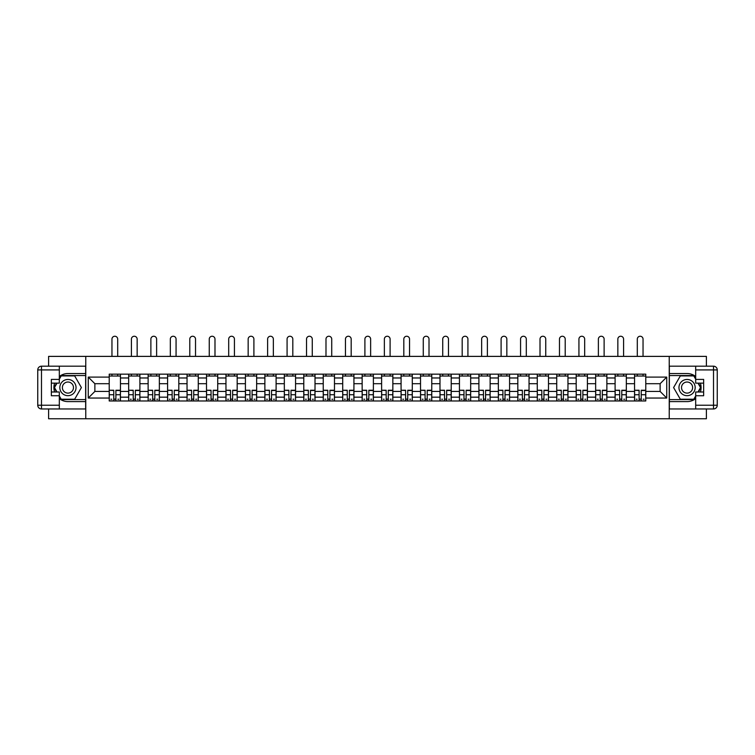 <?xml version="1.0" encoding="UTF-8"?>
<svg xmlns="http://www.w3.org/2000/svg" width="755" height="755" viewBox="0 0 755 755"><rect width="100%" height="100%" fill="white"/><g stroke="black" fill="none" stroke-linecap="round" stroke-linejoin="round"><path stroke-width="1.13" d="M48.603 408.965L48.603 418.751L706.397 418.751L706.397 408.965M706.397 366.184L706.397 356.388L48.603 356.388L48.603 366.184M128.671 400.981L128.671 377.972L120.441 377.972L120.441 400.981M120.441 377.972L120.441 374.159M128.671 377.972L128.671 374.159M139.901 374.159L139.901 400.981M148.131 400.981L148.131 374.159M159.352 374.159L159.352 400.981M167.591 400.981L167.591 374.159M178.812 374.159L178.812 400.981M187.042 400.981L187.042 374.159M198.272 374.159L198.272 400.981M206.502 400.981L206.502 374.159M217.723 374.159L217.723 400.981M225.962 400.981L225.962 374.159M237.183 374.159L237.183 400.981M245.413 400.981L245.413 374.159M256.643 374.159L256.643 400.981M264.873 400.981L264.873 374.159M276.103 374.159L276.103 400.981M284.333 400.981L284.333 374.159M295.554 374.159L295.554 400.981M303.784 400.981L303.784 374.159M315.014 374.159L315.014 400.981M323.244 400.981L323.244 374.159M334.474 374.159L334.474 400.981M342.704 400.981L342.704 374.159M353.925 374.159L353.925 400.981M362.155 400.981L362.155 374.159M373.385 374.159L373.385 400.981M381.615 400.981L381.615 374.159M392.845 374.159L392.845 400.981M401.075 400.981L401.075 374.159M412.296 374.159L412.296 400.981M420.526 400.981L420.526 374.159M431.756 374.159L431.756 400.981M439.986 400.981L439.986 374.159M451.216 374.159L451.216 400.981M459.446 400.981L459.446 374.159M470.667 374.159L470.667 400.981M478.897 400.981L478.897 374.159M490.127 374.159L490.127 400.981M498.357 400.981L498.357 374.159M509.587 374.159L509.587 400.981M517.817 400.981L517.817 374.159M529.038 374.159L529.038 400.981M537.277 400.981L537.277 374.159M548.498 374.159L548.498 400.981M556.728 400.981L556.728 374.159M567.958 374.159L567.958 400.981M576.188 400.981L576.188 374.159M587.409 374.159L587.409 400.981M595.648 400.981L595.648 374.159M606.869 374.159L606.869 400.981M615.098 400.981L615.098 374.159M626.329 374.159L626.329 400.981M634.559 400.981L634.559 374.159M634.559 391.439L626.329 391.439M615.098 391.439L606.869 391.439M595.648 391.439L587.409 391.439M576.188 391.439L567.958 391.439M556.728 391.439L548.498 391.439M537.277 391.439L529.038 391.439M517.817 391.439L509.587 391.439M498.357 391.439L490.127 391.439M478.897 391.439L470.667 391.439M459.446 391.439L451.216 391.439M439.986 391.439L431.756 391.439M420.526 391.439L412.296 391.439M401.075 391.439L392.845 391.439M381.615 391.439L373.385 391.439M362.155 391.439L353.925 391.439M342.704 391.439L334.474 391.439M323.244 391.439L315.014 391.439M303.784 391.439L295.554 391.439M284.333 391.439L276.103 391.439M264.873 391.439L256.643 391.439M245.413 391.439L237.183 391.439M225.962 391.439L217.723 391.439M206.502 391.439L198.272 391.439M187.042 391.439L178.812 391.439M167.591 391.439L159.352 391.439M148.131 391.439L139.901 391.439M128.671 391.439L120.441 391.439M634.559 383.7L626.329 383.7M615.098 383.7L606.869 383.7M595.648 383.7L587.409 383.7M576.188 383.7L567.958 383.7M556.728 383.7L548.498 383.7M537.277 383.7L529.038 383.7M517.817 383.7L509.587 383.7M498.357 383.7L490.127 383.7M478.897 383.7L470.667 383.7M459.446 383.7L451.216 383.7M439.986 383.7L431.756 383.7M420.526 383.7L412.296 383.7M401.075 383.7L392.845 383.7M381.615 383.7L373.385 383.7M362.155 383.7L353.925 383.7M342.704 383.7L334.474 383.7M323.244 383.7L315.014 383.7M303.784 383.7L295.554 383.7M284.333 383.7L276.103 383.7M264.873 383.7L256.643 383.7M245.413 383.7L237.183 383.7M225.962 383.7L217.723 383.7M206.502 383.7L198.272 383.7M187.042 383.7L178.812 383.7M167.591 383.7L159.352 383.7M148.131 383.7L139.901 383.7M128.671 383.7L120.441 383.7M94.875 391.439L109.22 391.439L109.22 383.7L94.875 383.7L94.875 391.439L88.259 398.045L88.259 377.094L109.22 377.094L109.22 383.7M645.78 383.7L645.78 391.439L660.125 391.439L660.125 383.7L645.78 383.7L645.78 374.159L109.22 374.159L109.22 377.094M645.78 377.094L666.74 377.094L666.74 398.045L645.78 398.045L645.78 391.439M109.22 391.439L109.22 400.981L645.78 400.981L645.78 398.045M109.22 398.045L88.259 398.045M669.232 418.751L669.232 356.388M85.768 418.751L85.768 356.388M115.892 399.112L113.769 399.112M109.22 376.037L120.441 376.037M135.343 399.112L133.229 399.112M128.671 376.037L139.901 376.037M154.803 399.112L152.68 399.112M148.131 376.037L159.352 376.037M174.263 399.112L172.14 399.112M167.591 376.037L178.812 376.037M193.714 399.112L191.6 399.112M187.042 376.037L198.272 376.037M213.174 399.112L211.051 399.112M206.502 376.037L217.723 376.037M232.634 399.112L230.511 399.112M225.962 376.037L237.183 376.037M252.085 399.112L249.971 399.112M245.413 376.037L256.643 376.037M271.545 399.112L269.422 399.112M264.873 376.037L276.103 376.037M291.005 399.112L288.882 399.112M284.333 376.037L295.554 376.037M310.456 399.112L308.342 399.112M303.784 376.037L315.014 376.037M329.916 399.112L327.793 399.112M323.244 376.037L334.474 376.037M349.376 399.112L347.253 399.112M342.704 376.037L353.925 376.037M368.827 399.112L366.713 399.112M362.155 376.037L373.385 376.037M388.287 399.112L386.173 399.112M381.615 376.037L392.845 376.037M407.747 399.112L405.624 399.112M401.075 376.037L412.296 376.037M427.207 399.112L425.084 399.112M420.526 376.037L431.756 376.037M446.658 399.112L444.544 399.112M439.986 376.037L451.216 376.037M466.118 399.112L463.995 399.112M459.446 376.037L470.667 376.037M485.578 399.112L483.455 399.112M478.897 376.037L490.127 376.037M505.029 399.112L502.915 399.112M498.357 376.037L509.587 376.037M524.489 399.112L522.366 399.112M517.817 376.037L529.038 376.037M543.949 399.112L541.826 399.112M537.277 376.037L548.498 376.037M563.4 399.112L561.286 399.112M556.728 376.037L567.958 376.037M582.86 399.112L580.737 399.112M576.188 376.037L587.409 376.037M602.32 399.112L600.197 399.112M595.648 376.037L606.869 376.037M621.771 399.112L619.657 399.112M615.098 376.037L626.329 376.037M641.231 399.112L639.108 399.112M634.559 376.037L645.78 376.037M88.259 377.094L94.875 383.7M660.125 391.439L666.74 398.045M660.125 383.7L666.74 377.094M117.695 356.388L117.695 339.118A2.869 2.869 0 0 0 114.826 336.249A2.869 2.869 0 0 0 111.957 339.118L111.957 356.388M113.769 390.514L109.277 390.25L113.769 390.25L113.769 400.858L109.277 400.858L111.778 400.858M109.277 390.514L109.277 400.858M115.892 399.235L113.769 399.235M118.761 399.235L117.884 399.235M111.778 399.235L110.9 399.235M117.884 400.858L120.385 400.858L120.385 390.25L115.892 390.25L115.892 400.858L111.957 400.858M120.385 400.858L117.695 400.858M117.695 374.159L117.695 376.037M111.957 374.159L111.957 376.037M59.324 398.649A14.034 14.034 0 0 0 67.931 401.603L85.645 401.603L85.645 408.965L41.487 408.965A3.737 3.737 0 0 1 37.75 405.218L37.75 369.922A3.737 3.737 0 0 1 41.487 366.184L59.324 366.184L59.324 383.144L51.349 383.144M59.324 366.184L85.645 366.184L85.645 373.536L67.931 373.536A14.034 14.034 0 0 0 59.324 376.49M54.615 383.144A14.034 14.034 0 0 0 54.615 391.996M85.645 401.603L85.645 373.536M51.349 391.996L59.324 391.996L59.324 408.965M59.324 379.406L51.349 379.406L51.349 395.743L59.324 395.743M85.645 375.537L60.985 375.537L59.324 378.406M59.324 396.734L60.985 399.612L85.645 399.612M56.587 383.144L54.039 387.57L56.587 391.996M695.676 376.49A14.034 14.034 0 0 0 687.069 373.536L669.355 373.536L669.355 366.184L713.513 366.184A3.737 3.737 0 0 1 717.25 369.922L717.25 405.218A3.737 3.737 0 0 1 713.513 408.965L695.676 408.965L695.676 391.996L703.651 391.996M695.676 408.965L669.355 408.965L669.355 401.603L687.069 401.603A14.034 14.034 0 0 0 695.676 398.649M700.385 391.996A14.034 14.034 0 0 0 700.385 383.144M669.355 373.536L669.355 401.603M703.651 383.144L695.676 383.144L695.676 366.184M695.676 395.743L703.651 395.743L703.651 379.406L695.676 379.406M669.355 399.612L694.015 399.612L695.676 396.734M695.676 378.406L694.015 375.537L669.355 375.537M698.413 391.996L700.961 387.57L698.413 383.144M59.824 387.57A8.107 8.107 0 0 0 67.931 395.677A8.107 8.107 0 0 0 76.038 387.57A8.107 8.107 0 0 0 67.931 379.463A8.107 8.107 0 0 0 59.824 387.57M62.382 387.57A5.549 5.549 0 0 0 67.931 393.119A5.549 5.549 0 0 0 73.48 387.57A5.549 5.549 0 0 0 67.931 382.021A5.549 5.549 0 0 0 62.382 387.57M59.324 379.152L61.202 375.905L74.669 375.905L81.398 387.57L74.669 399.235L61.202 399.235L59.324 395.988M57.021 391.996L54.464 387.57L57.021 383.144M678.962 387.57A8.107 8.107 0 0 0 687.069 395.677A8.107 8.107 0 0 0 695.176 387.57A8.107 8.107 0 0 0 687.069 379.463A8.107 8.107 0 0 0 678.962 387.57M681.52 387.57A5.549 5.549 0 0 0 687.069 393.119A5.549 5.549 0 0 0 692.618 387.57A5.549 5.549 0 0 0 687.069 382.021A5.549 5.549 0 0 0 681.52 387.57M695.676 395.988L693.798 399.235L680.331 399.235L673.602 387.57L680.331 375.905L693.798 375.905L695.676 379.152M697.979 383.144L700.536 387.57L697.979 391.996M137.155 356.388L137.155 339.118A2.869 2.869 0 0 0 134.286 336.249A2.869 2.869 0 0 0 131.417 339.118L131.417 356.388M133.229 390.514L128.737 390.25L133.229 390.25L133.229 400.858L128.737 400.858L131.228 400.858M128.737 390.514L128.737 400.858M135.343 399.235L133.229 399.235M138.212 399.235L137.344 399.235M131.228 399.235L130.36 399.235M137.344 400.858L139.835 400.858L139.835 390.25L135.343 390.25L135.343 400.858L131.417 400.858M139.835 400.858L137.155 400.858M137.155 374.159L137.155 376.037M131.417 374.159L131.417 376.037M156.615 356.388L156.615 339.118A2.869 2.869 0 0 0 153.746 336.249A2.869 2.869 0 0 0 150.877 339.118L150.877 356.388M152.68 390.514L148.197 390.25L152.68 390.25L152.68 400.858L148.197 400.858L150.689 400.858M148.197 390.514L148.197 400.858M154.803 399.235L152.68 399.235M157.672 399.235L156.804 399.235M150.689 399.235L149.811 399.235M156.804 400.858L159.296 400.858L159.296 390.25L154.803 390.25L154.803 400.858L150.877 400.858M159.296 400.858L156.615 400.858M156.615 374.159L156.615 376.037M150.877 374.159L150.877 376.037M176.066 356.388L176.066 339.118A2.869 2.869 0 0 0 173.197 336.249A2.869 2.869 0 0 0 170.328 339.118L170.328 356.388M172.14 390.514L167.648 390.25L172.14 390.25L172.14 400.858L167.648 400.858L170.149 400.858M167.648 390.514L167.648 400.858M174.263 399.235L172.14 399.235M177.132 399.235L176.255 399.235M170.149 399.235L169.271 399.235M176.255 400.858L178.756 400.858L178.756 390.25L174.263 390.25L174.263 400.858L170.328 400.858M178.756 400.858L176.066 400.858M176.066 374.159L176.066 376.037M170.328 374.159L170.328 376.037M195.526 356.388L195.526 339.118A2.869 2.869 0 0 0 192.657 336.249A2.869 2.869 0 0 0 189.788 339.118L189.788 356.388M191.6 390.514L187.108 390.25L191.6 390.25L191.6 400.858L187.108 400.858L189.599 400.858M187.108 390.514L187.108 400.858M193.714 399.235L191.6 399.235M196.583 399.235L195.715 399.235M189.599 399.235L188.731 399.235M195.715 400.858L198.206 400.858L198.206 390.25L193.714 390.25L193.714 400.858L189.788 400.858M198.206 400.858L195.526 400.858M195.526 374.159L195.526 376.037M189.788 374.159L189.788 376.037M214.986 356.388L214.986 339.118A2.869 2.869 0 0 0 212.117 336.249A2.869 2.869 0 0 0 209.248 339.118L209.248 356.388M211.051 390.514L206.568 390.25L211.051 390.25L211.051 400.858L206.568 400.858L209.06 400.858M206.568 390.514L206.568 400.858M213.174 399.235L211.051 399.235M216.043 399.235L215.175 399.235M209.06 399.235L208.182 399.235M215.175 400.858L217.666 400.858L217.666 390.25L213.174 390.25L213.174 400.858L209.248 400.858M217.666 400.858L214.986 400.858M214.986 374.159L214.986 376.037M209.248 374.159L209.248 376.037M234.437 356.388L234.437 339.118A2.869 2.869 0 0 0 231.568 336.249A2.869 2.869 0 0 0 228.699 339.118L228.699 356.388M230.511 390.514L226.019 390.25L230.511 390.25L230.511 400.858L226.019 400.858L228.52 400.858M226.019 390.514L226.019 400.858M232.634 399.235L230.511 399.235M235.503 399.235L234.626 399.235M228.52 399.235L227.642 399.235M234.626 400.858L237.127 400.858L237.127 390.25L232.634 390.25L232.634 400.858L228.699 400.858M237.127 400.858L234.437 400.858M234.437 374.159L234.437 376.037M228.699 374.159L228.699 376.037M253.897 356.388L253.897 339.118A2.869 2.869 0 0 0 251.028 336.249A2.869 2.869 0 0 0 248.159 339.118L248.159 356.388M249.971 390.514L245.479 390.25L249.971 390.25L249.971 400.858L245.479 400.858L247.97 400.858M245.479 390.514L245.479 400.858M252.085 399.235L249.971 399.235M254.954 399.235L254.086 399.235M247.97 399.235L247.102 399.235M254.086 400.858L256.577 400.858L256.577 390.25L252.085 390.25L252.085 400.858L248.159 400.858M256.577 400.858L253.897 400.858M253.897 374.159L253.897 376.037M248.159 374.159L248.159 376.037M273.357 356.388L273.357 339.118A2.869 2.869 0 0 0 270.488 336.249A2.869 2.869 0 0 0 267.619 339.118L267.619 356.388M269.422 390.514L264.939 390.25L269.422 390.25L269.422 400.858L264.939 400.858L267.43 400.858M264.939 390.514L264.939 400.858M271.545 399.235L269.422 399.235M274.414 399.235L273.546 399.235M267.43 399.235L266.553 399.235M273.546 400.858L276.037 400.858L276.037 390.25L271.545 390.25L271.545 400.858L267.619 400.858M276.037 400.858L273.357 400.858M273.357 374.159L273.357 376.037M267.619 374.159L267.619 376.037M292.808 356.388L292.808 339.118A2.869 2.869 0 0 0 289.939 336.249A2.869 2.869 0 0 0 287.079 339.118L287.079 356.388M288.882 390.514L284.39 390.25L288.882 390.25L288.882 400.858L284.39 400.858L286.891 400.858M284.39 390.514L284.39 400.858M291.005 399.235L288.882 399.235M293.874 399.235L292.997 399.235M286.891 399.235L286.013 399.235M292.997 400.858L295.498 400.858L295.498 390.25L291.005 390.25L291.005 400.858L287.079 400.858M295.498 400.858L292.808 400.858M292.808 374.159L292.808 376.037M287.079 374.159L287.079 376.037M312.268 356.388L312.268 339.118A2.869 2.869 0 0 0 309.399 336.249A2.869 2.869 0 0 0 306.53 339.118L306.53 356.388M308.342 390.514L303.85 390.25L308.342 390.25L308.342 400.858L303.85 400.858L306.341 400.858M303.85 390.514L303.85 400.858M310.456 399.235L308.342 399.235M313.325 399.235L312.457 399.235M306.341 399.235L305.473 399.235M312.457 400.858L314.948 400.858L314.948 390.25L310.456 390.25L310.456 400.858L306.53 400.858M314.948 400.858L312.268 400.858M312.268 374.159L312.268 376.037M306.53 374.159L306.53 376.037M331.728 356.388L331.728 339.118A2.869 2.869 0 0 0 328.859 336.249A2.869 2.869 0 0 0 325.99 339.118L325.99 356.388M327.793 390.514L323.31 390.25L327.793 390.25L327.793 400.858L323.31 400.858L325.801 400.858M323.31 390.514L323.31 400.858M329.916 399.235L327.793 399.235M332.785 399.235L331.917 399.235M325.801 399.235L324.933 399.235M331.917 400.858L334.408 400.858L334.408 390.25L329.916 390.25L329.916 400.858L325.99 400.858M334.408 400.858L331.728 400.858M331.728 374.159L331.728 376.037M325.99 374.159L325.99 376.037M351.179 356.388L351.179 339.118A2.869 2.869 0 0 0 348.31 336.249A2.869 2.869 0 0 0 345.45 339.118L345.45 356.388M347.253 390.514L342.761 390.25L347.253 390.25L347.253 400.858L342.761 400.858L345.261 400.858M342.761 390.514L342.761 400.858M349.376 399.235L347.253 399.235M352.245 399.235L351.368 399.235M345.261 399.235L344.384 399.235M351.368 400.858L353.868 400.858L353.868 390.25L349.376 390.25L349.376 400.858L345.45 400.858M353.868 400.858L351.179 400.858M351.179 374.159L351.179 376.037M345.45 374.159L345.45 376.037M370.639 356.388L370.639 339.118A2.869 2.869 0 0 0 367.77 336.249A2.869 2.869 0 0 0 364.901 339.118L364.901 356.388M366.713 390.514L362.221 390.25L366.713 390.25L366.713 400.858L362.221 400.858L364.712 400.858M362.221 390.514L362.221 400.858M368.827 399.235L366.713 399.235M371.696 399.235L370.828 399.235M364.712 399.235L363.844 399.235M370.828 400.858L373.319 400.858L373.319 390.25L368.827 390.25L368.827 400.858L364.901 400.858M373.319 400.858L370.639 400.858M370.639 374.159L370.639 376.037M364.901 374.159L364.901 376.037M390.099 356.388L390.099 339.118A2.869 2.869 0 0 0 387.23 336.249A2.869 2.869 0 0 0 384.361 339.118L384.361 356.388M386.173 390.514L381.681 390.25L386.173 390.25L386.173 400.858L381.681 400.858L384.172 400.858M381.681 390.514L381.681 400.858M388.287 399.235L386.173 399.235M391.156 399.235L390.288 399.235M384.172 399.235L383.304 399.235M390.288 400.858L392.779 400.858L392.779 390.25L388.287 390.25L388.287 400.858L384.361 400.858M392.779 400.858L390.099 400.858M390.099 374.159L390.099 376.037M384.361 374.159L384.361 376.037M409.55 356.388L409.55 339.118A2.869 2.869 0 0 0 406.69 336.249A2.869 2.869 0 0 0 403.821 339.118L403.821 356.388M405.624 390.514L401.132 390.25L405.624 390.25L405.624 400.858L401.132 400.858L403.632 400.858M401.132 390.514L401.132 400.858M407.747 399.235L405.624 399.235M410.616 399.235L409.738 399.235M403.632 399.235L402.755 399.235M409.738 400.858L412.239 400.858L412.239 390.25L407.747 390.25L407.747 400.858L403.821 400.858M412.239 400.858L409.55 400.858M409.55 374.159L409.55 376.037M403.821 374.159L403.821 376.037M429.01 356.388L429.01 339.118A2.869 2.869 0 0 0 426.141 336.249A2.869 2.869 0 0 0 423.272 339.118L423.272 356.388M425.084 390.514L420.592 390.25L425.084 390.25L425.084 400.858L420.592 400.858L423.083 400.858M420.592 390.514L420.592 400.858M427.207 399.235L425.084 399.235M430.067 399.235L429.199 399.235M423.083 399.235L422.215 399.235M429.199 400.858L431.69 400.858L431.69 390.25L427.207 390.25L427.207 400.858L423.272 400.858M431.69 400.858L429.01 400.858M429.01 374.159L429.01 376.037M423.272 374.159L423.272 376.037M448.47 356.388L448.47 339.118A2.869 2.869 0 0 0 445.601 336.249A2.869 2.869 0 0 0 442.732 339.118L442.732 356.388M444.544 390.514L440.052 390.25L444.544 390.25L444.544 400.858L440.052 400.858L442.543 400.858M440.052 390.514L440.052 400.858M446.658 399.235L444.544 399.235M449.527 399.235L448.659 399.235M442.543 399.235L441.675 399.235M448.659 400.858L451.15 400.858L451.15 390.25L446.658 390.25L446.658 400.858L442.732 400.858M451.15 400.858L448.47 400.858M448.47 374.159L448.47 376.037M442.732 374.159L442.732 376.037M467.921 356.388L467.921 339.118A2.869 2.869 0 0 0 465.061 336.249A2.869 2.869 0 0 0 462.192 339.118L462.192 356.388M463.995 390.514L459.502 390.25L463.995 390.25L463.995 400.858L459.502 400.858L462.003 400.858M459.502 390.514L459.502 400.858M466.118 399.235L463.995 399.235M468.987 399.235L468.109 399.235M462.003 399.235L461.126 399.235M468.109 400.858L470.61 400.858L470.61 390.25L466.118 390.25L466.118 400.858L462.192 400.858M470.61 400.858L467.921 400.858M467.921 374.159L467.921 376.037M462.192 374.159L462.192 376.037M487.381 356.388L487.381 339.118A2.869 2.869 0 0 0 484.512 336.249A2.869 2.869 0 0 0 481.643 339.118L481.643 356.388M483.455 390.514L478.963 390.25L483.455 390.25L483.455 400.858L478.963 400.858L481.454 400.858M478.963 390.514L478.963 400.858M485.578 399.235L483.455 399.235M488.447 399.235L487.57 399.235M481.454 399.235L480.586 399.235M487.57 400.858L490.061 400.858L490.061 390.25L485.578 390.25L485.578 400.858L481.643 400.858M490.061 400.858L487.381 400.858M487.381 374.159L487.381 376.037M481.643 374.159L481.643 376.037M506.841 356.388L506.841 339.118A2.869 2.869 0 0 0 503.972 336.249A2.869 2.869 0 0 0 501.103 339.118L501.103 356.388M502.915 390.514L498.423 390.25L502.915 390.25L502.915 400.858L498.423 400.858L500.914 400.858M498.423 390.514L498.423 400.858M505.029 399.235L502.915 399.235M507.898 399.235L507.03 399.235M500.914 399.235L500.046 399.235M507.03 400.858L509.521 400.858L509.521 390.25L505.029 390.25L505.029 400.858L501.103 400.858M509.521 400.858L506.841 400.858M506.841 374.159L506.841 376.037M501.103 374.159L501.103 376.037M526.301 356.388L526.301 339.118A2.869 2.869 0 0 0 523.432 336.249A2.869 2.869 0 0 0 520.563 339.118L520.563 356.388M522.366 390.514L517.873 390.25L522.366 390.25L522.366 400.858L517.873 400.858L520.374 400.858M517.873 390.514L517.873 400.858M524.489 399.235L522.366 399.235M527.358 399.235L526.48 399.235M520.374 399.235L519.497 399.235M526.48 400.858L528.981 400.858L528.981 390.25L524.489 390.25L524.489 400.858L520.563 400.858M528.981 400.858L526.301 400.858M526.301 374.159L526.301 376.037M520.563 374.159L520.563 376.037M545.752 356.388L545.752 339.118A2.869 2.869 0 0 0 542.883 336.249A2.869 2.869 0 0 0 540.014 339.118L540.014 356.388M541.826 390.514L537.333 390.25L541.826 390.25L541.826 400.858L537.333 400.858L539.825 400.858M537.333 390.514L537.333 400.858M543.949 399.235L541.826 399.235M546.818 399.235L545.941 399.235M539.825 399.235L538.957 399.235M545.941 400.858L548.432 400.858L548.432 390.25L543.949 390.25L543.949 400.858L540.014 400.858M548.432 400.858L545.752 400.858M545.752 374.159L545.752 376.037M540.014 374.159L540.014 376.037M565.212 356.388L565.212 339.118A2.869 2.869 0 0 0 562.343 336.249A2.869 2.869 0 0 0 559.474 339.118L559.474 356.388M561.286 390.514L556.794 390.25L561.286 390.25L561.286 400.858L556.794 400.858L559.285 400.858M556.794 390.514L556.794 400.858M563.4 399.235L561.286 399.235M566.269 399.235L565.401 399.235M559.285 399.235L558.417 399.235M565.401 400.858L567.892 400.858L567.892 390.25L563.4 390.25L563.4 400.858L559.474 400.858M567.892 400.858L565.212 400.858M565.212 374.159L565.212 376.037M559.474 374.159L559.474 376.037M584.672 356.388L584.672 339.118A2.869 2.869 0 0 0 581.803 336.249A2.869 2.869 0 0 0 578.934 339.118L578.934 356.388M580.737 390.514L576.244 390.25L580.737 390.25L580.737 400.858L576.244 400.858L578.745 400.858M576.244 390.514L576.244 400.858M582.86 399.235L580.737 399.235M585.729 399.235L584.851 399.235M578.745 399.235L577.868 399.235M584.851 400.858L587.352 400.858L587.352 390.25L582.86 390.25L582.86 400.858L578.934 400.858M587.352 400.858L584.672 400.858M584.672 374.159L584.672 376.037M578.934 374.159L578.934 376.037M604.123 356.388L604.123 339.118A2.869 2.869 0 0 0 601.254 336.249A2.869 2.869 0 0 0 598.385 339.118L598.385 356.388M600.197 390.514L595.704 390.25L600.197 390.25L600.197 400.858L595.704 400.858L598.196 400.858M595.704 390.514L595.704 400.858M602.32 399.235L600.197 399.235M605.189 399.235L604.311 399.235M598.196 399.235L597.328 399.235M604.311 400.858L606.803 400.858L606.803 390.25L602.32 390.25L602.32 400.858L598.385 400.858M606.803 400.858L604.123 400.858M604.123 374.159L604.123 376.037M598.385 374.159L598.385 376.037M623.583 356.388L623.583 339.118A2.869 2.869 0 0 0 620.714 336.249A2.869 2.869 0 0 0 617.845 339.118L617.845 356.388M619.657 390.514L615.165 390.25L619.657 390.25L619.657 400.858L615.165 400.858L617.656 400.858M615.165 390.514L615.165 400.858M621.771 399.235L619.657 399.235M624.64 399.235L623.772 399.235M617.656 399.235L616.788 399.235M623.772 400.858L626.263 400.858L626.263 390.25L621.771 390.25L621.771 400.858L617.845 400.858M626.263 400.858L623.583 400.858M623.583 374.159L623.583 376.037M617.845 374.159L617.845 376.037M643.043 356.388L643.043 339.118A2.869 2.869 0 0 0 640.174 336.249A2.869 2.869 0 0 0 637.305 339.118L637.305 356.388M639.108 390.514L634.615 390.25L639.108 390.25L639.108 400.858L634.615 400.858L637.116 400.858M634.615 390.514L634.615 400.858M641.231 399.235L639.108 399.235M644.1 399.235L643.222 399.235M637.116 399.235L636.238 399.235M643.222 400.858L645.723 400.858L645.723 390.25L641.231 390.25L641.231 400.858L637.305 400.858M645.723 400.858L643.043 400.858M643.043 374.159L643.043 376.037M637.305 374.159L637.305 376.037M615.098 377.972L606.869 377.972M595.648 377.972L587.409 377.972M576.188 377.972L567.958 377.972M556.728 377.972L548.498 377.972M537.277 377.972L529.038 377.972M517.817 377.972L509.587 377.972M498.357 377.972L490.127 377.972M478.897 377.972L470.667 377.972M459.446 377.972L451.216 377.972M439.986 377.972L431.756 377.972M420.526 377.972L412.296 377.972M401.075 377.972L392.845 377.972M381.615 377.972L373.385 377.972M362.155 377.972L353.925 377.972M342.704 377.972L334.474 377.972M323.244 377.972L315.014 377.972M303.784 377.972L295.554 377.972M284.333 377.972L276.103 377.972M264.873 377.972L256.643 377.972M245.413 377.972L237.183 377.972M225.962 377.972L217.723 377.972M206.502 377.972L198.272 377.972M187.042 377.972L178.812 377.972M167.591 377.972L159.352 377.972M148.131 377.972L139.901 377.972M634.559 377.972L626.329 377.972M615.098 397.177L606.869 397.177M595.648 397.177L587.409 397.177M576.188 397.177L567.958 397.177M556.728 397.177L548.498 397.177M537.277 397.177L529.038 397.177M517.817 397.177L509.587 397.177M498.357 397.177L490.127 397.177M478.897 397.177L470.667 397.177M459.446 397.177L451.216 397.177M439.986 397.177L431.756 397.177M420.526 397.177L412.296 397.177M401.075 397.177L392.845 397.177M381.615 397.177L373.385 397.177M362.155 397.177L353.925 397.177M342.704 397.177L334.474 397.177M323.244 397.177L315.014 397.177M303.784 397.177L295.554 397.177M284.333 397.177L276.103 397.177M264.873 397.177L256.643 397.177M245.413 397.177L237.183 397.177M225.962 397.177L217.723 397.177M206.502 397.177L198.272 397.177M187.042 397.177L178.812 397.177M167.591 397.177L159.352 397.177M148.131 397.177L139.901 397.177M128.671 397.177L120.441 397.177M634.559 397.177L626.329 397.177M113.769 394.733L109.277 394.733M120.385 390.514L115.892 390.514M120.385 394.733L115.892 394.733M59.324 369.922L41.487 369.922L41.487 405.218L59.324 405.218M37.75 369.922L41.487 369.922L41.487 366.184M41.487 408.965L41.487 405.218L37.75 405.218M695.676 405.218L713.513 405.218L713.513 369.922L695.676 369.922M717.25 405.218L713.513 405.218L713.513 408.965M713.513 366.184L713.513 369.922L717.25 369.922M133.229 394.733L128.737 394.733M139.835 390.514L135.343 390.514M139.835 394.733L135.343 394.733M152.68 394.733L148.197 394.733M159.296 390.514L154.803 390.514M159.296 394.733L154.803 394.733M172.14 394.733L167.648 394.733M178.756 390.514L174.263 390.514M178.756 394.733L174.263 394.733M191.6 394.733L187.108 394.733M198.206 390.514L193.714 390.514M198.206 394.733L193.714 394.733M211.051 394.733L206.568 394.733M217.666 390.514L213.174 390.514M217.666 394.733L213.174 394.733M230.511 394.733L226.019 394.733M237.127 390.514L232.634 390.514M237.127 394.733L232.634 394.733M249.971 394.733L245.479 394.733M256.577 390.514L252.085 390.514M256.577 394.733L252.085 394.733M269.422 394.733L264.939 394.733M276.037 390.514L271.545 390.514M276.037 394.733L271.545 394.733M288.882 394.733L284.39 394.733M295.498 390.514L291.005 390.514M295.498 394.733L291.005 394.733M308.342 394.733L303.85 394.733M314.948 390.514L310.456 390.514M314.948 394.733L310.456 394.733M327.793 394.733L323.31 394.733M334.408 390.514L329.916 390.514M334.408 394.733L329.916 394.733M347.253 394.733L342.761 394.733M353.868 390.514L349.376 390.514M353.868 394.733L349.376 394.733M366.713 394.733L362.221 394.733M373.319 390.514L368.827 390.514M373.319 394.733L368.827 394.733M386.173 394.733L381.681 394.733M392.779 390.514L388.287 390.514M392.779 394.733L388.287 394.733M405.624 394.733L401.132 394.733M412.239 390.514L407.747 390.514M412.239 394.733L407.747 394.733M425.084 394.733L420.592 394.733M431.69 390.514L427.207 390.514M431.69 394.733L427.207 394.733M444.544 394.733L440.052 394.733M451.15 390.514L446.658 390.514M451.15 394.733L446.658 394.733M463.995 394.733L459.502 394.733M470.61 390.514L466.118 390.514M470.61 394.733L466.118 394.733M483.455 394.733L478.963 394.733M490.061 390.514L485.578 390.514M490.061 394.733L485.578 394.733M502.915 394.733L498.423 394.733M509.521 390.514L505.029 390.514M509.521 394.733L505.029 394.733M522.366 394.733L517.873 394.733M528.981 390.514L524.489 390.514M528.981 394.733L524.489 394.733M541.826 394.733L537.333 394.733M548.432 390.514L543.949 390.514M548.432 394.733L543.949 394.733M561.286 394.733L556.794 394.733M567.892 390.514L563.4 390.514M567.892 394.733L563.4 394.733M580.737 394.733L576.244 394.733M587.352 390.514L582.86 390.514M587.352 394.733L582.86 394.733M600.197 394.733L595.704 394.733M606.803 390.514L602.32 390.514M606.803 394.733L602.32 394.733M619.657 394.733L615.165 394.733M626.263 390.514L621.771 390.514M626.263 394.733L621.771 394.733M639.108 394.733L634.615 394.733M645.723 390.514L641.231 390.514M645.723 394.733L641.231 394.733"/></g></svg>
